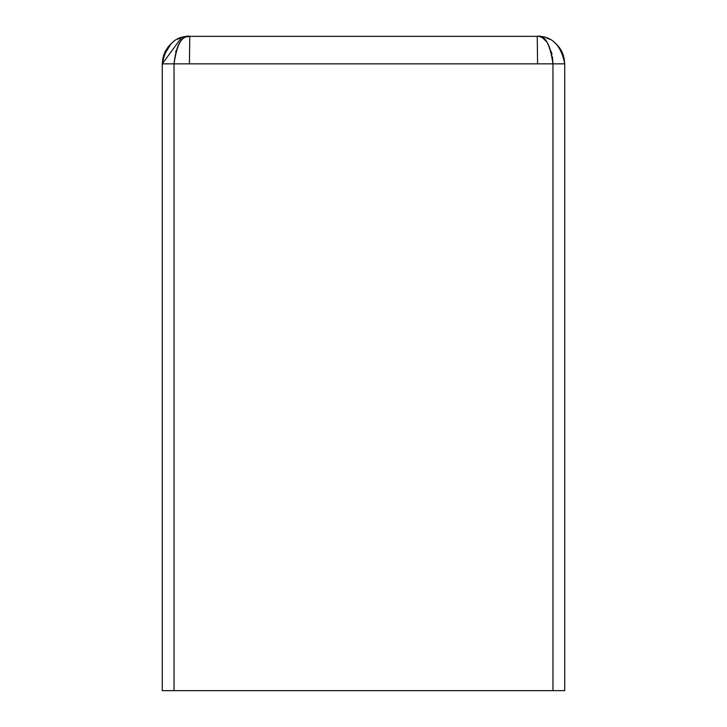 <?xml version="1.0" encoding="UTF-8"?>
<svg xmlns="http://www.w3.org/2000/svg" width="727" height="727" viewBox="0 0 727 727"><rect width="100%" height="100%" fill="white"/><g stroke="black" fill="none" stroke-linecap="round" stroke-linejoin="round"><path stroke-width="1.09" d="M174.035 63.849C176.143 45.101 181.386 35.932 189.765 36.35C175.125 35.932 165.956 45.101 162.266 63.849L162.266 690.65L174.035 690.65L174.035 63.849L189.42 63.849L189.765 36.35C182.241 34.496 176.997 43.665 174.035 63.849L162.266 63.849L162.984 57.624M552.965 690.65L564.734 690.65L564.734 63.849C561.044 45.101 551.875 35.932 537.235 36.35C545.613 35.932 550.857 45.101 552.965 63.849L552.965 690.65L174.035 690.65M163.33 56.27L165.111 51.662M165.211 51.472L168.246 46.728M168.337 46.619L171.981 42.875M177.542 39.213L180.514 37.958M552.447 56.879L552.965 63.849L564.734 63.849L564.016 57.624M563.67 56.27L561.889 51.662M561.789 51.472L558.754 46.728M558.663 46.619L555.019 42.875M549.458 39.213L546.486 37.958M189.42 63.849L552.965 63.849C550.003 43.665 544.759 34.496 537.235 36.35L189.765 36.35L186.857 36.823M537.58 63.849L537.235 36.35M563.652 56.206L561.044 50.09M561.035 50.081L559.39 47.555M559.354 47.509L555.746 43.511M555.71 43.484L554.474 42.42M540.143 36.823L541.688 37.468M542.742 38.086L546.595 41.748M551.357 51.726L551.993 54.343M175.652 51.699L175.834 51.081M179.333 43.266L180.405 41.748M162.266 63.849L181.496 37.622M179.115 38.495L177.642 39.167M172.535 42.42L171.254 43.511M171.208 43.556L163.302 56.361"/></g></svg>
